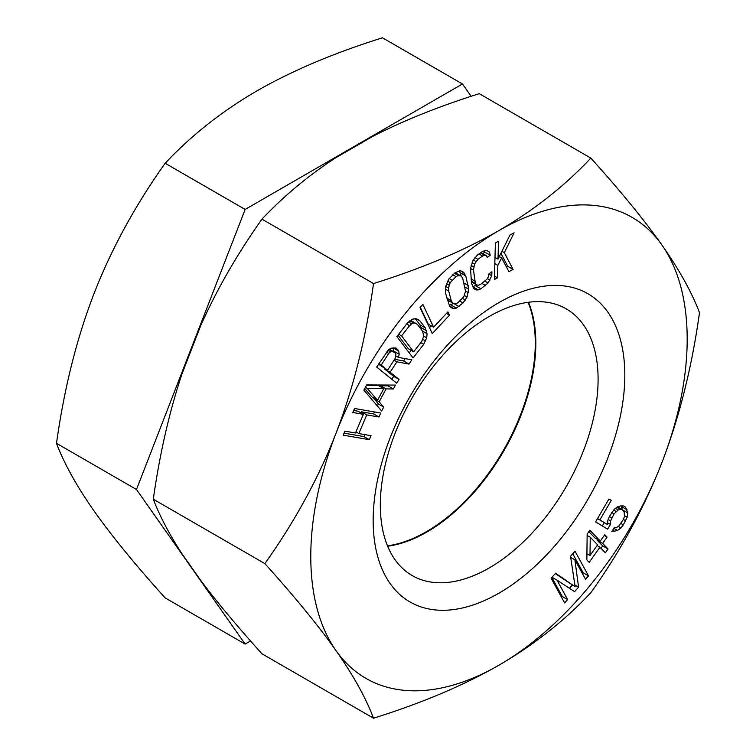 <?xml version="1.0" encoding="UTF-8"?>
<svg xmlns="http://www.w3.org/2000/svg" width="756" height="756" viewBox="0 0 756 756"><rect width="100%" height="100%" fill="white"/><g stroke="black" fill="none" stroke-linecap="round" stroke-linejoin="round"><path stroke-width="1.13" d="M528.104 302.315A153.988 88.906 -60 0 1 535.286 343.073A153.988 88.906 -60 0 1 387.507 545.832M250.538 640.965L245.142 644.084L165.167 597.911C135.239 564.732 111.519 535.73 94.027 510.905C76.687 486.174 64.184 463.645 56.502 443.318C64.184 388.433 76.696 338.518 94.027 293.593C111.529 248.743 135.239 205.301 165.167 163.268C191.448 135.286 222.066 111.141 257.012 90.833C292.534 70.516 334.35 52.844 382.479 37.8L462.464 83.973L471.13 96.314M245.142 644.084L136.486 489.501L245.142 209.44L462.464 83.973M56.502 443.318L136.486 489.501M165.167 163.268L245.142 209.44M491.769 275.751L491.92 271.791L488.82 273.984L488.518 276.498L487.119 279.03L480.476 284.492L478.331 285.229L476.639 284.88L475.382 283.453L473.483 270.147L474.522 264.014L477.915 259.308L482.564 256.029L484.709 255.292L486.401 255.641L487.138 257.437L490.238 255.245L489.359 252.013L486.996 250.595L484.785 250.614L482.13 251.71L477.48 254.989L473.048 260.433L470.534 268.371L471.479 283.122L473.681 288.508L476.044 289.926L478.255 289.907L480.91 288.801L488.074 282.99L491.769 275.751L488.811 274.05M498.988 665.167A266.159 153.666 -60 0 1 335.995 650.614A266.159 153.666 -60 0 1 335.995 433.292A266.159 153.666 -60 0 1 498.988 230.533A266.159 153.666 -60 0 1 661.972 245.095A266.159 153.666 -60 0 1 661.972 462.407A266.159 153.666 -60 0 1 498.988 665.167C463.466 685.484 421.65 703.156 373.521 718.2C365.838 697.873 353.326 675.335 335.995 650.614C318.493 625.779 294.783 596.786 264.855 563.617C294.793 521.564 318.503 478.132 335.995 433.292C353.335 388.348 365.838 338.442 373.521 283.557C421.98 268.38 463.806 250.708 498.988 230.533C534.171 210.026 564.789 185.881 590.833 158.089C620.761 191.268 644.481 220.27 661.972 245.095C679.313 269.826 691.816 292.355 699.498 312.682C691.816 367.567 679.304 417.482 661.972 462.407C644.471 507.257 620.761 550.699 590.833 592.732C564.552 620.714 533.934 644.859 498.988 665.167M373.162 520.497A177.944 102.74 -60 0 1 498.988 302.561A177.944 102.74 -60 0 1 624.815 375.203A177.944 102.74 -60 0 1 498.988 593.148A177.944 102.74 -60 0 1 373.162 520.497M380.684 413.022L354.536 408.486L352.835 412.483L363.4 414.316L355.471 432.99L344.897 431.156L343.196 435.154L369.344 439.69L371.045 435.692L358.807 433.566L366.736 414.902L378.983 417.019L380.684 413.022M366.66 384.936L363.891 390.124L381.648 410.99L383.727 407.106L379.162 401.833L386.07 388.877L393.404 388.971L395.473 385.078L366.66 384.936M390.115 372.264L396.9 361.812L409.024 364.09L411.812 359.78L398.44 357.437L399.187 354.29L398.686 351.077L396.106 348.062L391.532 348.119L388.66 349.555L376.668 367.047L396.654 383.15L399.045 379.465L390.115 372.264L384.738 369.164L385.012 368.739M425.307 327.915L420.119 321.102L417.945 319.391L415.677 318.711L412.521 319.174L407.493 322.925L396.843 336.581L413.088 357.938L423.738 344.292L426.696 337.809L427.083 333.717L425.307 327.915L419.93 324.815L415.327 318.767M420.034 307.541L432.29 333.585L449.499 315.157L447.93 311.841L433.594 327.187L422.897 304.47L420.034 307.541M463.031 302.967L467.047 297.042L468.692 289.236L465.79 275.949L462.748 271.508L460.054 270.714L455.027 272.784L448.667 279.2L445.671 286.609L445.69 293.715L449.603 306.114L451.294 307.796L453.978 308.59L456.331 308.098L463.031 302.967L459.78 301.086M578.567 587.138L574.9 559.846L585.541 579.247L588.527 575.864L575.014 551.218L570.534 556.284L575.146 586.779L555.603 573.199L551.124 578.274L564.637 602.929L567.624 599.546L556.983 580.135L574.588 591.655L578.567 587.138L574.872 585.012M497.505 277.811L497.845 265.365L501.625 257.957L508.93 271.64L513.088 269.391L504.328 252.655L514.089 232.82L509.931 235.069L498.015 259.138L498.506 241.24L495.388 242.931L494.386 279.503L497.505 277.811L494.481 276.072M589.841 530.277L587.147 534.067L586.854 559.969L589.179 562.351L599.933 547.202L605.367 552.778L608.051 548.988L602.626 543.413L607.106 537.1L604.781 534.719L600.302 541.031L589.841 530.277M610.413 524.409L610.593 520.884L614.07 513.853L618.219 509.969L620.402 509.459L622.197 509.61L624.125 511.68L624.484 516.442L623.369 519.41L618.966 525.883L616.858 527.348L614.212 527.584L611.85 531.629L617.539 530.485L620.903 527.943L623.331 524.853L627.206 517.151L627.773 512.946L625.562 507.078L623.7 505.962L620.582 505.925L617.539 506.832L614.174 509.374L609.383 516.518L607.871 520.166L607.304 524.371L599.858 519.93L611.283 500.368L608.958 498.979L595.567 521.905L607.654 529.134L610.413 524.409L607.522 522.746M367.255 388.423L383.746 388.631L377.527 400.293L367.255 388.423L365.375 387.337M395.142 358.524L387.563 370.213L381.185 365.072L388.764 353.383L390.389 351.88L392.043 351.342L394.991 352.778L395.87 354.422L395.142 358.524M401.578 335.891L409.563 325.656L411.689 323.833L413.712 323.039L415.63 323.266L417.463 324.513L422.642 331.326L423.729 336.212L421.659 341.561L413.674 351.805L401.578 335.891L398.686 334.218M463.853 296.692L457.994 302.665L455.811 303.799L453.959 303.846L452.447 302.806L451.266 300.69L448.705 291.051L448.525 288.036L450.189 282.612L456.048 276.639L458.23 275.505L460.073 275.458L461.595 276.488L462.776 278.614L465.507 291.258L463.853 296.692M589.992 555.547L590.247 537.251L597.609 544.811L589.992 555.547L586.921 553.779M264.855 563.617L153.298 499.206C159.752 516.131 169.316 534.312 181.979 553.77L200.727 580.438C216.783 601.842 237.186 626.289 261.954 653.789L373.521 718.2M590.833 158.089L479.276 93.678C439.387 106.227 403.987 120.402 373.086 136.193L335.598 157.843C308.42 175.534 283.878 195.965 261.954 219.145L373.521 283.557M261.954 219.145C237.195 254.101 216.783 289.586 200.727 325.619L181.979 373.936C169.316 411.925 159.752 453.676 153.298 499.206M528.491 302.258A153.988 88.906 -60 0 1 535.824 343.385A153.988 88.906 -60 0 1 387.648 546.201M380.315 505.074A153.988 88.906 -60 0 1 447.543 350.104A153.988 88.906 -60 0 1 566.206 308.845A153.988 88.906 -60 0 1 598.1 379.342A153.988 88.906 -60 0 1 530.882 534.312A153.988 88.906 -60 0 1 412.209 575.571A153.988 88.906 -60 0 1 380.315 505.074M378.983 417.019L373.606 413.919L374.447 411.935M366.736 414.902L361.359 411.793L373.606 413.919M358.807 433.566L355.925 431.903M360.905 412.88L361.359 411.793M369.344 439.69L363.967 436.59L364.808 434.605M344.056 433.131L363.967 436.59M363.4 414.316L358.023 411.217L353.695 410.461M380.249 386.609L380.693 385.768L388.026 385.862L388.461 385.05M377.329 405.915L378.35 404.006L374.022 398.27M366.424 385.38L378.369 385.522L383.746 388.631M377.527 400.293L372.15 397.183L364.704 388.593M391.797 379.247L393.668 376.356L384.738 369.164M393.678 351.729L393.243 347.845M394.651 359.298L403.647 360.981L405.178 358.618M387.563 370.213L378.539 364.165M421.602 329.956L419.93 324.815M409.242 352.882L411.198 350.368M413.674 351.805L408.297 348.696L397.977 335.125M433.594 327.187L428.217 324.088L420.298 307.257M429.512 327.688L431.251 325.836M461.33 276.318L459.431 270.846M449.234 305.358L453.43 303.534M453.959 303.846L447.325 299.886M472.632 286.808L476.686 284.889M482.829 253.572L484.861 252.145L484.473 250.737M480.977 252.523L486.401 255.641M506.444 266.972L507.711 266.292L500.907 253.288M569.448 588.291L572.254 585.106M561.528 597.249L562.247 596.437L551.842 577.461M575.146 586.779L555.254 573.587M582.432 573.577L583.15 572.764L572.746 553.779M600.302 541.031L594.925 537.922L588.848 531.676M600.982 548.28L602.674 545.889L597.249 540.313L597.779 539.567M586.911 554.876L587.469 554.091M602.324 525.949L604.271 522.623M607.304 524.371L597.486 518.616M622.368 509.724L621.281 505.934M393.404 388.971L388.026 385.862M386.07 388.877L380.693 385.768M379.162 401.833L373.785 398.724M383.727 407.106L378.35 404.006M396.9 361.812L394.074 360.177M399.045 379.465L393.668 376.356M397.807 349.433L394.934 347.769M398.686 351.077L393.309 347.968M399.187 354.29L393.81 351.19M398.44 357.437L395.908 355.972M409.024 364.09L403.647 360.981M393.715 351.748L389.331 349.225M392.043 351.342L388.82 349.48M390.389 351.88L387.885 350.434M388.764 353.383L386.448 352.05M381.185 365.072L378.832 363.712M420.119 321.102L416.329 318.909M426.592 330.759L421.215 327.65M427.083 333.717L422.396 331.005M426.696 337.809L423.729 336.089M425.609 340.994L422.812 339.378M423.738 344.292L420.837 342.619M409.563 325.656L406.671 323.984M415.63 323.266L410.499 320.298M413.712 323.039L409.799 320.78M411.689 323.833L408.495 321.99M449.499 315.157L446.465 313.409M464.439 273.181L460.253 270.771M465.79 275.949L460.413 272.85M468.342 285.588L463.948 283.046M468.692 289.236L465.034 287.129M468.37 292.695L465.498 291.041M467.047 297.042L464.382 295.501M465.375 300.104L462.511 298.45M459.015 306.52L454.365 303.836M456.331 308.098L450.954 304.989M453.978 308.59L449.565 306.038M452.031 280.192L449.196 278.548M456.048 276.639L452.797 274.759M450.189 282.612L447.618 281.119M449.026 285.229L446.531 283.784M448.525 288.036L445.728 286.42M448.705 291.051L445.426 289.161M451.266 300.69L446.872 298.147M452.447 302.806L447.325 299.849M460.073 275.458L455.235 272.661M458.23 275.505L454.432 273.313M476.639 284.88L471.347 281.827M475.382 283.453L471.271 281.071M474.579 280.939L471.045 278.898M473.483 270.147L470.525 268.446M473.7 266.906L471.139 265.422M474.522 264.014L472.141 262.644M475.921 261.481L473.341 259.998M477.915 259.308L474.929 257.588M482.564 256.029L478.964 253.95M484.709 255.292L480.495 252.863M490.238 255.245L484.861 252.145M489.359 252.013L486.892 250.595M478.255 289.907L472.878 286.808M480.91 288.801L475.533 285.702M485.56 285.532L481.95 283.443M488.074 282.99L485.068 281.251M489.992 280.089L487.365 278.577M497.845 265.365L494.821 263.617M498.015 259.138L494.991 257.399M504.328 252.655L501.918 251.266M513.088 269.391L507.711 266.292M501.625 257.957L499.272 256.596M574.9 559.846L570.704 557.418M556.983 580.135L552.012 577.263M567.624 599.546L562.247 596.437M588.527 575.864L583.15 572.764M607.106 537.1L604.261 535.456M602.626 543.413L597.249 540.313M608.051 548.988L602.674 545.889M599.933 547.202L597.089 545.558M590.247 537.251L587.128 535.446M610.593 520.884L608.164 519.476M611.283 500.368L608.93 499.007M599.858 519.93L597.514 518.569M625.562 507.078L623.634 505.962M627.093 509.809L621.715 506.709M627.773 512.946L623.227 510.319M627.206 517.151L624.56 515.63M625.694 520.808L623.35 519.448M623.331 524.853L620.978 523.492M620.903 527.943L618.219 526.403M617.539 530.485L613.777 528.312M614.496 531.392L612.615 530.315M622.197 509.61L617.472 506.889M620.402 509.459L616.82 507.38M618.219 509.969L615.478 508.391M616.112 511.434L613.664 510.026M614.07 513.853L611.727 512.502M611.708 517.907L609.364 516.556"/></g></svg>
